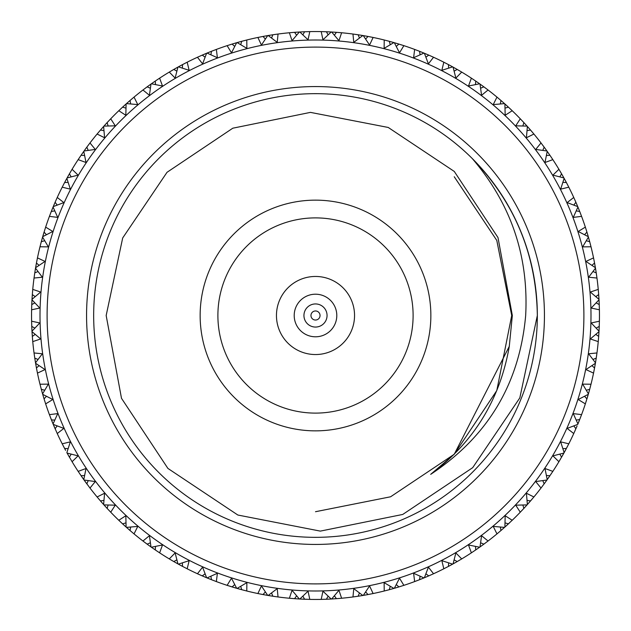 <?xml version="1.0" encoding="UTF-8"?>
<svg xmlns="http://www.w3.org/2000/svg" width="631" height="631" viewBox="0 0 631 631"><rect width="100%" height="100%" fill="white"/><g stroke="black" fill="none" stroke-linecap="round" stroke-linejoin="round"><path stroke-width="0.95" d="M294.204 315.5A21.296 21.296 0 0 1 315.5 294.204A21.296 21.296 0 0 1 336.796 315.5A21.296 21.296 0 0 1 315.5 336.796A21.296 21.296 0 0 1 294.204 315.5M354.543 315.5A39.043 39.043 0 0 0 315.5 276.457A39.043 39.043 0 0 0 276.457 315.5A39.043 39.043 0 0 0 315.5 354.543A39.043 39.043 0 0 0 354.543 315.5M217.892 315.5A97.608 97.608 0 0 0 315.5 413.108A97.608 97.608 0 0 0 413.108 315.5A97.608 97.608 0 0 0 315.5 217.892A97.608 97.608 0 0 0 217.892 315.5M430.855 315.5A115.355 115.355 0 0 0 315.5 200.145A115.355 115.355 0 0 0 200.145 315.5A115.355 115.355 0 0 0 315.5 430.855A115.355 115.355 0 0 0 430.855 315.5M509.28 346.372L512.333 315.5L497.993 237.564L454.281 171.443L388.239 127.462L310.444 112.381L232.815 128.196L167.026 172.302L122.69 237.974L106.166 315.5L121.491 398.295L167.901 468.415L237.848 515.03L320.335 531.113L402.759 514.439L472.706 467.65L519.826 397.885L537.336 315.5A221.836 221.836 0 0 0 315.5 93.664A221.836 221.836 0 0 0 93.664 315.5A221.836 221.836 0 0 0 315.5 537.336A221.836 221.836 0 0 0 537.336 315.5C536.366 254.648 514.707 202.354 472.359 158.641C511.023 203.947 528.794 256.233 525.67 315.5C519.565 383.569 487.905 436.518 430.689 474.354C473.873 442.063 500.067 399.399 509.28 346.372L454.249 454.249L430.689 474.354M544.435 315.5A228.935 228.935 0 0 1 315.5 544.435A228.935 228.935 0 0 1 86.565 315.5A228.935 228.935 0 0 1 315.5 86.565A228.935 228.935 0 0 1 544.435 315.5M315.5 583.896A268.396 268.396 0 0 0 583.896 315.5A268.396 268.396 0 0 0 315.5 47.104A268.396 268.396 0 0 0 47.104 315.5A268.396 268.396 0 0 0 315.5 583.896M315.5 40.005A275.495 275.495 0 0 1 590.995 315.5A275.495 275.495 0 0 1 315.5 590.995A275.495 275.495 0 0 1 40.005 315.5A275.495 275.495 0 0 1 315.5 40.005M239.654 41.867L237.146 42.577L246.879 48.366L246.768 39.998A283.95 283.95 0 0 1 257.89 37.458L261.423 45.046L267.702 35.604A283.95 283.95 0 0 1 268.175 35.525L277.222 42.356L278.042 34.035A283.95 283.95 0 0 1 289.384 32.757L292.043 40.692L299.339 32.007A283.95 283.95 0 0 1 299.82 31.984L308.038 39.792L309.797 31.605A283.95 283.95 0 0 1 321.203 31.605L322.962 39.792L331.18 31.984A283.95 283.95 0 0 1 331.661 32.007L338.957 40.692L341.616 32.757A283.95 283.95 0 0 1 352.958 34.035L353.778 42.356L362.825 35.525A283.95 283.95 0 0 1 363.298 35.604L369.577 45.046L373.11 37.458A283.95 283.95 0 0 1 384.232 39.998L384.121 48.366L393.878 42.585A283.95 283.95 0 0 1 394.336 42.711L399.518 52.799L403.879 45.653A283.95 283.95 0 0 1 414.646 49.423L413.605 57.729L423.937 53.075A283.95 283.95 0 0 1 424.387 53.256L428.41 63.857L433.536 57.247A283.95 283.95 0 0 1 443.814 62.201L441.85 70.333L452.64 66.862A283.95 283.95 0 0 1 453.066 67.099L455.874 78.078L461.711 72.084A283.95 283.95 0 0 1 471.373 78.157L468.502 86.021L479.615 83.781A283.95 283.95 0 0 1 480.01 84.057L481.571 95.289L488.047 89.988A283.95 283.95 0 0 1 496.968 97.103L493.237 104.588L504.532 103.618A283.95 283.95 0 0 1 504.887 103.934L505.179 115.268L512.206 110.725A283.95 283.95 0 0 1 520.275 118.794L515.732 125.821L527.066 126.113A283.95 283.95 0 0 1 527.382 126.468L526.412 137.763L533.897 134.032A283.95 283.95 0 0 1 541.012 142.953L535.711 149.429L546.943 150.99A283.95 283.95 0 0 1 547.219 151.385L544.979 162.498L552.843 159.627A283.95 283.95 0 0 1 558.916 169.289L552.922 175.126L563.901 177.934A283.95 283.95 0 0 1 564.138 178.36L560.667 189.15L568.799 187.186A283.95 283.95 0 0 1 573.753 197.464L567.143 202.59L577.744 206.613A283.95 283.95 0 0 1 577.925 207.063L573.271 217.395L581.577 216.354A283.95 283.95 0 0 1 585.347 227.121L578.201 231.482L588.289 236.664A283.95 283.95 0 0 1 588.415 237.122L582.634 246.879L591.002 246.768A283.95 283.95 0 0 1 593.542 257.89L585.954 261.423L595.396 267.702A283.95 283.95 0 0 1 595.475 268.175L588.644 277.222L596.965 278.042A283.95 283.95 0 0 1 598.243 289.384L590.308 292.043L598.993 299.339A283.95 283.95 0 0 1 599.016 299.82L591.208 308.038L599.395 309.797A283.95 283.95 0 0 1 599.395 321.203L591.208 322.962L599.016 331.18A283.95 283.95 0 0 1 598.993 331.661L590.308 338.957L598.243 341.616A283.95 283.95 0 0 1 596.965 352.958L588.644 353.778L595.475 362.825A283.95 283.95 0 0 1 595.396 363.298L585.954 369.577L593.542 373.11A283.95 283.95 0 0 1 591.002 384.232L582.634 384.121L588.415 393.878A283.95 283.95 0 0 1 588.289 394.336L578.201 399.518L585.347 403.879A283.95 283.95 0 0 1 581.577 414.646L573.271 413.605L577.925 423.937A283.95 283.95 0 0 1 577.744 424.387L567.143 428.41L573.753 433.536A283.95 283.95 0 0 1 568.799 443.814L560.667 441.85L564.138 452.64A283.95 283.95 0 0 1 563.901 453.066L552.922 455.874L558.916 461.711A283.95 283.95 0 0 1 552.843 471.373L544.979 468.502L547.219 479.615A283.95 283.95 0 0 1 546.943 480.01L535.711 481.571L541.012 488.047A283.95 283.95 0 0 1 533.897 496.968L526.412 493.237L527.382 504.532A283.95 283.95 0 0 1 527.066 504.887L515.732 505.179L520.275 512.206A283.95 283.95 0 0 1 512.206 520.275L505.179 515.732L504.887 527.066A283.95 283.95 0 0 1 504.532 527.382L493.237 526.412L496.968 533.897A283.95 283.95 0 0 1 488.047 541.012L481.571 535.711L480.01 546.943A283.95 283.95 0 0 1 479.615 547.219L468.502 544.979L471.373 552.843A283.95 283.95 0 0 1 461.711 558.916L455.874 552.922L453.066 563.901A283.95 283.95 0 0 1 452.64 564.138L441.85 560.667L443.814 568.799A283.95 283.95 0 0 1 433.536 573.753L428.41 567.143L424.387 577.744A283.95 283.95 0 0 1 423.937 577.925L413.605 573.271L414.646 581.577A283.95 283.95 0 0 1 403.879 585.347L399.518 578.201L394.336 588.289A283.95 283.95 0 0 1 393.878 588.415L384.121 582.634L384.232 591.002A283.95 283.95 0 0 1 373.11 593.542L369.577 585.954L363.298 595.396A283.95 283.95 0 0 1 362.825 595.475L353.778 588.644L352.958 596.965A283.95 283.95 0 0 1 341.616 598.243L338.957 590.308L331.661 598.993A283.95 283.95 0 0 1 331.18 599.016L322.962 591.208L321.203 599.395A283.95 283.95 0 0 1 309.797 599.395L308.038 591.208L299.82 599.016L309.797 599.395M309.797 31.605L304.15 31.779M294.361 598.661L299.315 598.985L292.043 590.308L289.384 598.243A283.95 283.95 0 0 1 278.042 596.965L277.222 588.644L268.175 595.475A283.95 283.95 0 0 1 267.702 595.396L261.423 585.954L257.89 593.542A283.95 283.95 0 0 1 246.768 591.002L246.879 582.634L237.122 588.415A283.95 283.95 0 0 1 236.664 588.289L231.482 578.201L227.121 585.347A283.95 283.95 0 0 1 216.354 581.577L217.395 573.271L207.063 577.925A283.95 283.95 0 0 1 206.613 577.744L202.59 567.143L197.464 573.753A283.95 283.95 0 0 1 187.186 568.799L189.15 560.667L178.36 564.138A283.95 283.95 0 0 1 177.934 563.901L175.126 552.922L169.289 558.916A283.95 283.95 0 0 1 159.627 552.843L162.498 544.979L151.385 547.219A283.95 283.95 0 0 1 150.99 546.943L149.429 535.711L142.953 541.012A283.95 283.95 0 0 1 134.032 533.897L137.763 526.412L126.468 527.382A283.95 283.95 0 0 1 126.113 527.066L125.821 515.732L118.794 520.275A283.95 283.95 0 0 1 110.725 512.206L115.268 505.179L103.934 504.887A283.95 283.95 0 0 1 103.618 504.532L104.588 493.237L97.103 496.968A283.95 283.95 0 0 1 89.988 488.047L95.289 481.571L84.057 480.01A283.95 283.95 0 0 1 83.781 479.615L86.021 468.502L78.157 471.373A283.95 283.95 0 0 1 72.084 461.711L78.078 455.874L67.099 453.066A283.95 283.95 0 0 1 66.862 452.64L70.333 441.85L62.201 443.814A283.95 283.95 0 0 1 57.247 433.536L63.857 428.41L53.256 424.387A283.95 283.95 0 0 1 53.075 423.937L57.729 413.605L49.423 414.646A283.95 283.95 0 0 1 45.653 403.879L52.799 399.518L42.711 394.336A283.95 283.95 0 0 1 42.585 393.878L48.366 384.121L39.998 384.232L41.417 389.698M49.423 414.646L53.036 423.843M46.434 396.284L44.067 398.895L45.653 403.879M53.256 424.387L57.247 433.536M67.138 453.137L68.385 455.361M68.542 455.645L69.631 457.538M63.345 446.062L64.149 447.6M64.488 448.247L65.45 450.045M65.6 450.329L62.201 443.814M54.763 420.096L51.442 419.915M67.099 453.066L72.084 461.711M84.112 480.081L85.595 482.147M85.784 482.415L87.078 484.174M79.553 473.479L80.113 474.315M80.934 475.522L82.085 477.194M82.275 477.462L83.734 479.544M106.789 508.034L110.725 512.206M97.103 496.968L100.747 501.266M68.116 448.633L64.607 448.46M57.169 425.901L55.118 428.757M78.157 471.373L83.718 479.528M84.057 480.01L89.988 488.047M103.997 504.95L105.7 506.843M105.921 507.079L107.396 508.689M98.72 498.9L99.375 499.673M100.321 500.777L101.654 502.308M101.875 502.56L103.555 504.461L100.479 500.959L103.941 500.344M129.663 530.19L134.032 533.897M118.794 520.275L122.903 524.148M84.578 475.498L81.068 475.719M71.153 454.131L69.434 457.199M103.934 504.887L107.136 508.405L108.13 505.029M126.539 527.445L130.333 530.774M130.814 531.184L131.595 531.854M118.959 520.441L121.357 522.713M121.499 522.839L122.193 523.485M122.422 523.706L126.05 527.003L122.595 523.864L125.971 522.87M154.871 549.648L159.627 552.843M142.953 541.012L147.473 544.395M88.214 480.617L86.849 483.859M126.468 527.382L130.041 530.521L130.656 527.059M151.456 547.266L153.538 548.725M153.806 548.915L157.04 551.123M143.142 541.153L144.428 542.132M144.964 542.542L145.777 543.141M145.935 543.259L146.692 543.827M146.944 544.009L148.585 545.216M148.853 545.405L150.975 546.927M182.091 566.157L187.186 568.799M169.289 558.916L174.156 561.771M151.385 547.219L155.281 549.932L155.502 546.422M150.383 542.786L147.141 544.151L150.904 546.88M178.439 564.177L180.671 565.4M180.955 565.55L184.418 567.387M169.494 559.034L170.883 559.863M171.458 560.202L172.334 560.714M172.5 560.809L173.32 561.29M173.596 561.448L175.355 562.458M175.639 562.615L177.918 563.893M210.999 579.518L216.354 581.577M197.464 573.753L202.622 576.048M213.333 580.433L209.8 579.045M178.36 564.138L182.54 566.393L182.367 562.884M176.869 559.847L173.801 561.566L177.847 563.854M207.142 577.964L209.5 578.919M197.677 573.855L199.151 574.518M199.767 574.794L200.69 575.204M200.863 575.283L201.731 575.661M202.023 575.787L203.884 576.592M204.192 576.726L206.597 577.736M241.216 589.559L246.768 591.002M207.063 577.925L211.464 579.708L210.904 576.237M205.099 573.831L202.243 575.882L206.518 577.704M237.209 588.447L239.654 589.133M239.969 589.22L243.755 590.237M227.341 585.418L228.879 585.915M229.526 586.12L230.489 586.428M230.67 586.483L231.577 586.767M231.877 586.862L233.825 587.453M234.14 587.54L236.641 588.281M272.371 596.153L278.042 596.965M259.625 593.897L258.118 593.59M257.89 593.542L263.427 594.631M274.856 596.524L271.093 595.956M227.121 585.347L236.562 588.258M237.122 588.415L241.697 589.693L240.75 586.309M268.262 595.49L270.77 595.909M260.366 594.047L261.36 594.244M261.542 594.276L262.472 594.457M262.788 594.512L267.678 595.396M304.063 599.221L304.568 599.237L302.888 596.153M291.143 598.401L289.613 598.267M289.384 598.243L295.008 598.709M234.716 584.566L232.105 586.933M268.175 595.475L272.868 596.232L271.543 592.974M265.351 591.917L263.024 594.56L267.599 595.38M299.906 599.024L302.446 599.15M302.777 599.166L306.69 599.316M291.901 598.464L292.91 598.551M293.099 598.567L294.046 598.638M335.905 598.716L341.616 598.243M321.203 599.395L326.85 599.221M296.609 595.798L294.598 598.677L299.236 598.985M334.391 595.798L336.402 598.677L331.661 598.993L338.524 598.511M321.439 599.387L325.88 599.261M326.195 599.245L328.223 599.166M328.554 599.15L331.094 599.024L326.432 599.237L328.112 596.153M367.487 594.654L373.11 593.542M352.958 596.965L358.542 596.169M299.82 599.016A283.95 283.95 0 0 1 299.339 598.993M365.649 591.917L367.976 594.56L363.298 595.396L365.893 594.946M366.217 594.883L370.066 594.157M353.186 596.934L357.588 596.311M357.895 596.263L359.907 595.956M360.23 595.909L362.738 595.49M398.413 587.075L403.879 585.347M385.967 590.569L384.46 590.947M384.232 591.002L389.698 589.583M359.457 592.974L358.132 596.232L362.722 595.498M396.284 584.566L398.895 586.933L394.336 588.289L396.86 587.54M397.175 587.453L400.922 586.294M386.685 590.387L388.759 589.835M389.067 589.756L391.031 589.22M391.346 589.133L393.791 588.447L389.303 589.693L390.25 586.309M428.299 576.087L433.536 573.753M414.646 581.577L419.915 579.558M424.466 577.712L426.808 576.726M427.116 576.592L430.705 575.03M415.403 581.293L416.381 580.922M417.012 580.686L419.016 579.905M419.307 579.794L421.2 579.045M421.5 578.919L423.858 577.964M456.765 561.819L461.711 558.916M443.814 568.799L448.822 566.204M424.387 577.744L428.757 575.882L425.901 573.831M420.096 576.237L419.536 579.708L423.843 577.964M453.137 563.862L455.361 562.615M455.645 562.458L459.037 560.502M446.062 567.655L447.971 566.654M448.247 566.512L450.045 565.55M450.329 565.4L452.561 564.177L448.46 566.393L448.633 562.884M483.456 544.45L488.047 541.012M471.373 552.843L476.058 549.696M453.066 563.901L457.199 561.566L454.131 559.847M480.081 546.888L482.147 545.405M482.415 545.216L485.562 542.889M473.479 551.447L474.315 550.887M474.473 550.776L475.261 550.248M475.522 550.066L477.194 548.915M477.462 548.725L479.544 547.266M496.968 533.897L501.266 530.253M480.01 546.943L483.859 544.151L480.617 542.786M475.498 546.422L475.719 549.932L479.528 547.282M504.95 527.003L506.843 525.3M507.079 525.079L509.903 522.468M498.9 532.28L499.673 531.625M499.815 531.499L500.533 530.884M500.777 530.679L502.308 529.346M502.56 529.125L504.461 527.445L500.959 530.521L500.344 527.059M520.275 512.206L524.148 508.097M504.887 527.066L512.206 520.275M527.445 504.461L531.499 499.815M531.625 499.673L532.28 498.9M522.018 510.376L522.713 509.643M523.706 508.578L527.003 504.95L523.864 508.405L522.87 505.029M541.012 488.047L544.395 483.527M527.382 504.532L533.897 496.968M547.266 479.544L548.213 478.203M548.402 477.935L548.725 477.462M548.915 477.194L550.066 475.522M550.887 474.315L551.447 473.479M542.329 486.304L543.141 485.223M544.245 483.74L545.744 481.682M545.933 481.414L546.888 480.081M505.029 522.87L508.405 523.864M547.219 479.615L552.843 471.373M542.786 480.617L544.151 483.859L546.88 480.096M564.177 452.561L564.966 451.126M565.124 450.834L565.4 450.329M565.55 450.045L566.322 448.594M566.875 447.56L567.655 446.062M560.028 459.833L560.714 458.666M561.645 457.065L562.899 454.856M563.065 454.572L563.862 453.137M527.059 500.344L530.521 500.959M589.559 389.784L591.002 384.232M558.916 461.711L563.854 453.153M564.138 452.64L568.799 443.814M577.964 423.858L578.58 422.344M578.706 422.036L578.919 421.5M579.045 421.2L579.794 419.307M580.078 418.582L580.686 417.012M580.922 416.381L581.293 415.403M574.652 431.549L575.204 430.31M575.945 428.623L576.947 426.28M577.073 425.98L573.753 433.536M559.847 454.131L561.566 457.199M546.422 475.498L549.932 475.719M596.153 358.629L596.965 352.958M593.542 373.11L594.631 367.573M577.925 423.937L581.577 414.646M588.447 393.791L588.889 392.214M588.983 391.898L589.654 389.445M589.953 388.31L590.466 386.346M586.018 401.805L586.428 400.511M586.972 398.745L587.706 396.315M587.8 396L588.258 394.422M573.831 425.901L575.882 428.757M562.884 448.633L566.393 448.46M595.49 362.738L596.208 358.282M596.382 357.122L596.95 353.108M593.59 372.882L594.37 368.977M594.512 368.212L595.38 363.385M599.221 326.937L599.395 321.203M598.409 339.833L598.267 341.387M598.243 341.616L598.709 335.992M585.347 403.879L588.258 394.438M588.415 393.878L589.693 389.303L586.309 390.25M584.566 396.284L586.933 398.895M576.237 420.096L579.708 419.536M596.153 328.112L599.237 326.432L599.016 331.18L599.15 328.554M599.166 328.223L599.316 324.31M598.464 339.099L598.551 338.09M598.661 336.638L598.985 331.685M598.716 295.095L598.243 289.384M599.395 309.797L599.221 304.15M595.475 362.825L596.232 358.132L592.974 359.457M591.917 365.649L594.56 367.976L595.38 363.401M595.798 334.391L598.677 336.402L598.985 331.764M595.798 296.609L598.677 294.598L598.993 299.339L598.511 292.476M599.387 309.561L599.166 302.777M599.15 302.446L599.016 299.843M594.654 263.513L593.542 257.89M596.965 278.042L596.169 272.458M596.153 302.888L599.237 304.568L599.024 299.922M591.917 265.351L594.56 263.024L595.396 267.702L594.157 260.934M596.934 277.814L596.382 273.878M596.263 273.105L595.956 271.093M595.909 270.77L595.483 268.199M587.075 232.587L585.347 227.121M591.002 246.768L589.583 241.302M592.974 271.543L596.232 272.868L595.498 268.278M584.566 234.716L586.933 232.105L588.289 236.664L587.54 234.14M587.453 233.825L586.294 230.078M590.947 246.54L589.953 242.69M589.756 241.933L589.22 239.969M589.133 239.654L588.423 237.146M576.087 202.701L573.753 197.464M581.577 216.354L579.558 211.085M586.309 240.75L589.693 241.697L588.447 237.224M573.831 205.099L575.882 202.243L577.744 206.613L576.726 204.192M576.592 203.884L575.03 200.295M581.498 216.133L580.078 212.418M579.794 211.693L579.045 209.8M578.919 209.5L577.933 207.078M561.819 174.235L558.916 169.289M568.799 187.186L566.204 182.178M576.237 210.904L579.708 211.464L577.964 207.157M559.847 176.869L561.566 173.801L563.901 177.934L562.615 175.639M562.458 175.355L560.502 171.963M568.697 186.973L566.875 183.44M566.512 182.753L565.55 180.955M565.4 180.671L564.146 178.376M544.45 147.544L541.012 142.953M552.843 159.627L549.696 154.942M562.884 182.367L566.393 182.54L564.185 178.447M542.786 150.383L544.151 147.141L546.943 150.99L545.405 148.853M545.216 148.585L542.889 145.438M552.717 159.43L550.508 156.125M550.066 155.478L548.915 153.806M548.725 153.538L547.227 151.401M524.211 122.966L520.275 118.794M532.753 132.66L533.747 133.859M533.897 134.032L530.253 129.734M546.422 155.502L549.932 155.281L547.282 151.472M522.87 125.971L523.864 122.595L527.066 126.113L525.3 124.157M525.079 123.921L522.421 121.042M532.28 132.1L531.184 130.814M530.679 130.223L529.346 128.692M529.125 128.44L527.398 126.484M501.337 100.81L496.968 97.103M512.206 110.725L508.097 106.852M527.059 130.656L530.521 130.041L527.453 126.547M500.344 103.941L500.959 100.479L504.532 103.618L502.56 101.875M502.308 101.654L499.342 99.099M512.041 110.559L510.873 109.447M510.376 108.982L509.146 107.83M508.578 107.294L507.079 105.921M506.843 105.7L504.903 103.949M476.129 81.352L471.373 78.157M488.047 89.988L483.527 86.605M505.029 108.13L508.405 107.136L504.966 104.005M475.498 84.578L475.719 81.068L479.615 83.781L477.462 82.275M477.194 82.085L473.96 79.877M487.858 89.847L486.572 88.868M486.036 88.458L484.679 87.449M484.056 86.991L482.415 85.784M482.147 85.595L480.025 84.073M448.909 64.843L443.814 62.201M461.711 72.084L456.844 69.229M480.617 88.214L483.859 86.849L480.096 84.12M448.633 68.116L448.46 64.607L452.64 66.862L450.329 65.6M450.045 65.45L446.582 63.613M461.506 71.966L460.117 71.137M459.542 70.798L458.666 70.286M457.404 69.552L453.082 67.107M420.001 51.482L414.646 49.423M433.536 57.247L428.378 54.952M454.131 71.153L457.199 69.434L453.153 67.146M420.096 54.763L419.536 51.292L423.937 53.075L421.5 52.081M421.2 51.955L417.556 50.527M433.323 57.145L431.849 56.482M431.233 56.206L430.31 55.796M428.977 55.212L424.403 53.264M389.784 41.441L384.232 39.998M425.901 57.169L428.757 55.118L424.482 53.296M390.25 44.691L389.303 41.307L393.878 42.585L391.346 41.867M391.031 41.78L387.245 40.763M403.659 45.582L402.121 45.085M401.474 44.88L400.511 44.572M399.123 44.138L394.359 42.719M358.629 34.847L352.958 34.035M371.359 37.095L372.882 37.41M373.11 37.458L367.573 36.369M403.879 45.653L394.438 42.742M359.457 38.026L358.132 34.768L362.825 35.525L360.23 35.091M359.907 35.044L356.034 34.46M370.634 36.953L369.64 36.756M368.212 36.488L363.322 35.604M326.937 31.779L321.203 31.605M339.857 32.599L341.387 32.733M341.616 32.757L335.992 32.291M396.284 46.434L398.895 44.067M365.649 39.083L367.976 36.44L363.401 35.62M328.112 34.847L326.432 31.763L331.18 31.984L328.554 31.85M328.223 31.834L324.31 31.684M339.099 32.536L338.09 32.449M336.638 32.339L331.685 32.015M295.095 32.284L289.384 32.757M334.391 35.202L336.402 32.323L331.764 32.015M296.609 35.202L294.598 32.323L299.339 32.007L292.476 32.489M309.561 31.613L302.777 31.834M302.446 31.85L299.843 31.984M263.513 36.346L257.89 37.458M278.042 34.035L272.458 34.831M302.888 34.847L304.568 31.763L299.922 31.976M265.351 39.083L263.024 36.44L267.702 35.604L265.107 36.054M264.783 36.117L260.934 36.843M277.814 34.066L273.878 34.618M273.105 34.737L271.093 35.044M270.77 35.091L268.199 35.517M232.587 43.925L227.121 45.653L231.482 52.799L236.664 42.711L234.14 43.46M246.768 39.998L241.302 41.417M271.543 38.026L272.868 34.768L268.278 35.502M233.825 43.547L230.078 44.706M246.54 40.053L242.69 41.047M241.933 41.244L239.969 41.78M202.701 54.913L197.464 57.247L202.59 63.857L206.613 53.256L204.192 54.274M205.099 57.169L202.243 55.118L206.613 53.256A283.95 283.95 0 0 1 207.063 53.075L217.395 57.729L216.354 49.423L211.085 51.442M200.406 55.922L203.884 54.408M237.122 42.585A283.95 283.95 0 0 0 236.664 42.711L232.105 44.067L234.716 46.434M240.75 44.691L241.697 41.307L237.224 42.553M216.133 49.502L212.418 50.922M211.693 51.206L209.8 51.955M209.5 52.081L207.078 53.067M174.235 69.181L169.289 72.084L175.126 78.078L177.934 67.099L175.639 68.385M185.593 63.013L186.973 62.303M180.671 65.6L178.376 66.854L189.15 70.333L187.186 62.201L182.178 64.796M216.354 49.423A283.95 283.95 0 0 1 227.121 45.653M210.904 54.763L211.464 51.292L207.157 53.036M175.355 68.542L171.963 70.498M184.938 63.345L183.44 64.125M182.753 64.488L180.955 65.45M147.544 86.55L142.953 89.988L149.429 95.289L150.99 84.057L148.853 85.595M153.538 82.275L151.401 83.773L162.498 86.021L159.627 78.157L154.942 81.304M145.524 88.04L148.585 85.784M187.186 62.201A283.95 283.95 0 0 1 197.464 57.247M178.36 66.862A283.95 283.95 0 0 0 177.934 67.099L173.801 69.434L176.869 71.153M182.367 68.116L182.54 64.607L178.447 66.815M159.43 78.283L158.089 79.175M157.521 79.553L156.125 80.492M155.478 80.934L153.806 82.085M122.966 106.789L118.794 110.725L125.821 115.268L126.113 103.934L124.157 105.7M132.66 98.247L133.859 97.253M128.44 101.875L126.484 103.602L137.763 104.588L134.032 97.103L129.734 100.747M159.627 78.157A283.95 283.95 0 0 1 169.289 72.084M151.385 83.781A283.95 283.95 0 0 0 150.99 84.057L147.141 86.849L150.383 88.214M155.502 84.578L155.281 81.068L151.472 83.718M123.921 105.921L121.042 108.579M132.1 98.72L130.814 99.816M130.223 100.321L128.692 101.654M100.81 129.663L97.103 134.032L104.588 137.763L103.618 126.468L101.875 128.44M103.941 130.656L100.479 130.041L103.618 126.468A283.95 283.95 0 0 1 103.934 126.113L115.268 125.821L110.725 118.794L106.852 122.903M99.177 131.571L101.654 128.692M134.032 97.103A283.95 283.95 0 0 1 142.953 89.988M126.468 103.618A283.95 283.95 0 0 0 126.113 103.934L122.595 107.136L125.971 108.13M130.656 103.941L130.041 100.479L126.547 103.547M110.559 118.959L109.447 120.127M108.982 120.624L107.83 121.854M107.294 122.422L105.921 123.921M105.7 124.157L103.949 126.097M81.352 154.871L78.157 159.627L86.021 162.498L83.781 151.385L82.275 153.538M84.578 155.502L81.068 155.281L83.781 151.385A283.95 283.95 0 0 1 84.057 150.99L95.289 149.429L89.988 142.953L86.605 147.473M110.725 118.794A283.95 283.95 0 0 1 118.794 110.725M108.13 125.971L107.136 122.595L104.005 126.034M82.085 153.806L79.877 157.04M89.847 143.142L88.868 144.428M88.458 144.964L87.859 145.777M86.991 146.944L85.784 148.585M85.595 148.853L84.073 150.975M64.843 182.091L62.201 187.186L70.333 189.15L66.862 178.36L65.6 180.671M68.116 182.367L64.607 182.54L66.862 178.36A283.95 283.95 0 0 1 67.099 177.934L78.078 175.126L72.084 169.289L69.229 174.156M63.668 184.315L65.45 180.955M89.988 142.953A283.95 283.95 0 0 1 97.103 134.032M88.214 150.383L86.849 147.141L84.12 150.904M71.966 169.494L71.137 170.883M70.798 171.458L70.286 172.334M69.552 173.596L68.542 175.355M68.385 175.639L67.107 177.918M51.482 210.999L49.423 216.354L57.729 217.395L53.075 207.063L51.292 211.464L54.763 210.904M53.075 207.063A283.95 283.95 0 0 1 53.256 206.613L63.857 202.59L57.247 197.464L54.952 202.622M72.084 169.289A283.95 283.95 0 0 1 78.157 159.627M71.153 176.869L69.434 173.801L67.146 177.847M53.036 207.142L52.081 209.5M51.955 209.8L50.527 213.444M57.145 197.677L56.482 199.151M56.206 199.767L55.796 200.69M55.212 202.023L54.408 203.884M54.274 204.192L53.264 206.597M41.441 241.216L39.998 246.768L48.366 246.879L42.585 237.122L41.307 241.697L44.691 240.75M57.247 197.464A283.95 283.95 0 0 1 62.201 187.186M57.169 205.099L55.118 202.243L53.296 206.518M42.553 237.209L41.867 239.654M41.78 239.969L40.763 243.755M45.582 227.341L45.085 228.879M44.88 229.526L44.572 230.489M44.138 231.877L42.719 236.641M34.847 272.371L34.035 278.042L42.356 277.222L35.525 268.175L34.768 272.868L38.026 271.543M37.103 259.625L37.41 258.118M35.525 268.175A283.95 283.95 0 0 1 35.604 267.702L45.046 261.423L37.458 257.89L36.369 263.427M42.585 237.122A283.95 283.95 0 0 1 42.711 236.664L52.799 231.482L45.653 227.121L42.742 236.562M45.653 227.121A283.95 283.95 0 0 1 49.423 216.354M35.51 268.262L35.091 270.77M35.044 271.093L34.46 274.966M36.953 260.366L36.756 261.36M36.488 262.788L35.604 267.678M31.779 304.063L31.605 309.797L39.792 308.038L31.984 299.82L31.763 304.568L34.847 302.888M32.599 291.143L32.733 289.613M32.339 294.361L32.015 299.315L40.692 292.043L32.757 289.384L32.291 295.008M46.434 234.716L44.067 232.105M37.458 257.89A283.95 283.95 0 0 1 39.998 246.768M39.083 265.351L36.44 263.024L35.62 267.599M31.976 299.906L31.85 302.446M31.834 302.777L31.684 306.69M32.536 291.901L32.449 292.91M32.284 335.905L32.757 341.616L40.692 338.957L32.007 331.661L32.489 338.524M35.202 334.391L32.323 336.402L32.007 331.661A283.95 283.95 0 0 1 31.984 331.18L39.792 322.962L31.605 321.203L31.779 326.85M32.757 289.384A283.95 283.95 0 0 1 34.035 278.042M35.202 296.609L32.323 294.598L32.015 299.236M31.613 321.439L31.834 328.223M31.85 328.554L31.976 331.094L31.763 326.432L34.847 328.112M36.346 367.487L37.458 373.11L45.046 369.577L35.604 363.298L36.44 367.976L39.083 365.649M35.604 363.298A283.95 283.95 0 0 1 35.525 362.825L42.356 353.778L34.035 352.958L34.831 358.542M31.984 299.82A283.95 283.95 0 0 1 32.007 299.339M31.605 321.203A283.95 283.95 0 0 1 31.605 309.797M35.62 363.385L36.843 370.066M37.087 371.296L37.292 372.322M34.066 353.186L34.689 357.588M34.737 357.895L35.51 362.738M43.925 398.413L42.711 394.336M34.035 352.958A283.95 283.95 0 0 1 32.757 341.616M38.026 359.457L34.768 358.132L35.502 362.722M42.742 394.422L43.46 396.86M43.547 397.175L44.517 400.33M40.053 384.46L41.78 391.031M41.867 391.346L42.553 393.791L41.307 389.303L44.691 390.25M39.998 384.232A283.95 283.95 0 0 1 37.458 373.11M53.288 424.466L54.274 426.808M54.408 427.116L55.268 429.112M50.314 417.012L50.937 418.621M51.206 419.307L51.955 421.2M52.081 421.5L53.036 423.858M454.249 176.751L496.786 240.411L511.717 315.5L496.786 390.589L454.249 454.249L390.589 496.786L315.5 511.717M315.5 303.945A11.555 11.555 0 0 1 327.055 315.5A11.555 11.555 0 0 1 315.5 327.055A11.555 11.555 0 0 1 303.945 315.5A11.555 11.555 0 0 1 315.5 303.945M315.5 320.035A4.535 4.535 0 0 0 320.035 315.5A4.535 4.535 0 0 0 315.5 310.965A4.535 4.535 0 0 0 310.965 315.5A4.535 4.535 0 0 0 315.5 320.035"/></g></svg>
